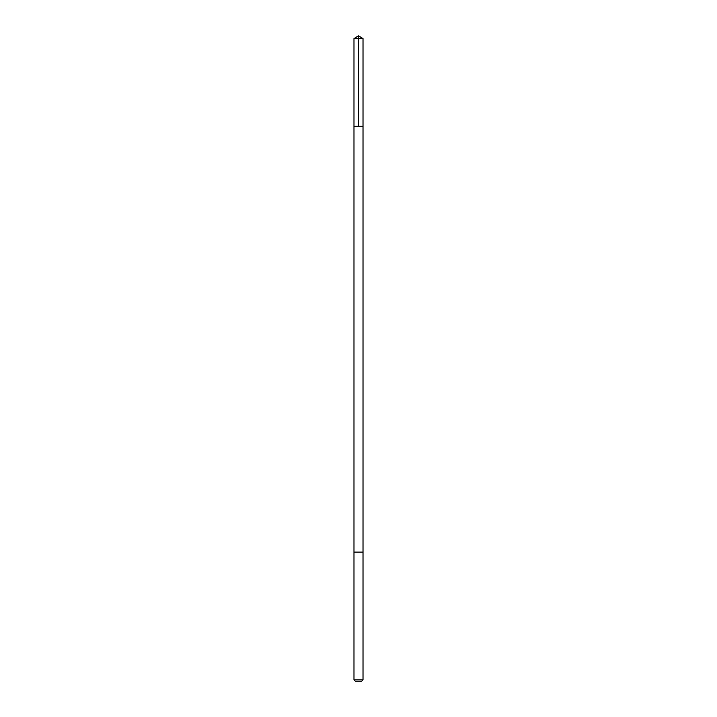<?xml version="1.0" encoding="UTF-8"?>
<svg xmlns="http://www.w3.org/2000/svg" width="717" height="717" viewBox="0 0 717 717"><rect width="100%" height="100%" fill="white"/><g stroke="black" fill="none" stroke-linecap="round" stroke-linejoin="round"><path stroke-width="1.08" d="M361.18 126.192L363.017 126.192L363.017 38.566L353.983 38.566L353.983 126.192L363.017 126.192L363.017 552.09L353.983 552.09L353.983 126.192L361.18 126.192M363.017 552.09L353.983 552.09L353.983 679.85L363.017 679.85L363.017 552.09M363.017 679.85L361.718 681.15L355.282 681.15L353.983 679.85M358.5 126.192L358.5 35.85L353.983 38.566M358.5 35.85L363.017 38.566"/></g></svg>
